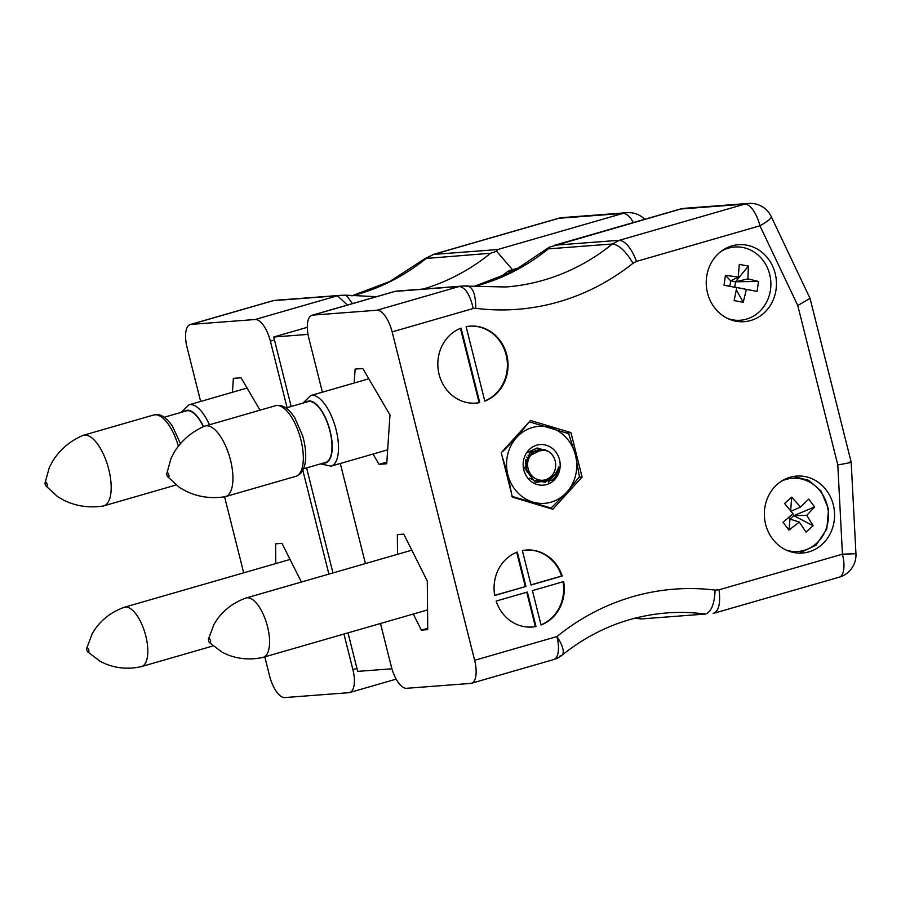 <?xml version="1.0" encoding="UTF-8"?>
<svg xmlns="http://www.w3.org/2000/svg" width="901" height="901" viewBox="0 0 901 901"><rect width="100%" height="100%" fill="white"/><g stroke="black" fill="none" stroke-linecap="round" stroke-linejoin="round"><path stroke-width="1.35" d="M391.912 668.779L357.686 671.38L348.011 632.862M332.965 572.935L306.588 467.923M291.158 406.497L273.701 337.008L308.018 334.395M307.32 327.311L273.701 337.008M520.384 267.439L509.842 270.48A8.413 7.647 85.6 0 0 507.409 271.73A245.838 223.527 -94.4 0 1 498.715 278.15M396.17 679.14L349.689 692.542A23.156 9.472 -106.1 0 1 348.89 692.689L284.817 697.565A23.156 9.472 -106.1 0 1 269.579 675.908L264.804 656.874M243.687 572.833L224.597 496.811M200.641 401.452L187.093 347.504A23.156 9.472 -106.1 0 1 190.28 324.518A23.156 9.472 -106.1 0 1 191.08 324.383L255.152 319.506L337.481 295.753L347.381 305.056M349.689 692.542A23.156 9.472 -106.1 0 0 352.877 669.567L343.957 634.034M328.899 574.106L302.815 470.254M287.092 407.669L270.39 341.164A23.156 9.472 -106.1 0 0 255.152 319.506M260.017 410.18L241.063 377.778L233.37 378.364L232.447 392.273M301.407 582.046L282.002 543.371L275.593 543.855L275.785 563.575M190.28 324.518L273.048 300.675L337.481 295.753A52.528 47.764 -94.4 0 1 341.333 295.291L277.26 300.157A52.528 47.764 85.6 0 0 273.408 300.63L191.08 324.383M351.829 295.855L389.874 281.45L425.092 258.531L490.606 253.26L496.597 251.255L497.667 249.543L622.963 213.402A23.156 21.05 -94.4 0 1 626.837 212.704L562.753 217.58A23.156 21.05 85.6 0 0 558.89 218.279L622.963 213.402A23.156 9.472 73.9 0 1 633.358 222.558M425.092 258.531L433.584 254.42L497.667 249.543M345.331 295.168L346.142 295.19L352.528 303.581M496.597 251.255L511.824 268.915M720.845 251.548A36.716 33.382 -94.4 0 1 770.67 279.884A36.716 33.382 -94.4 0 1 727.985 318.65M738.268 277.091L739.293 264.376L748.393 266.077L747.886 278.882L758.496 281.45L757.088 291.417L746.377 289.424L743.235 302.308L734.135 300.607L736.759 287.633L724.021 285.223L725.44 275.255L738.268 277.091L730.666 280.875L729.9 286.191L724.021 285.223M748.393 266.077L735.52 281.776L730.666 280.875L725.44 275.255M736.759 287.633L734.833 287.228M736.354 289.964L743.235 302.308M746.377 289.424L734.765 287.104L735.52 281.776L758.496 281.45M757.088 291.417L734.765 287.104M747.886 278.882L735.52 281.776M546.141 450.23L530.317 451.683L524.697 468.272L535.329 482.373L551.919 480.357A19.293 17.547 85.6 0 0 558.699 467.022L558.147 470.007L548.472 482.373M558.699 467.022C555.039 477.71 547.909 481.979 537.3 479.861M527.198 472.406L525.429 461.109L535.532 450.32M532.525 479.591L529.428 478.104M529.225 421.893L516.622 437.424L503.073 451.21M511.802 496.282L551.052 508.063L566.695 492.306L579.478 476.753L575.502 455.106L568.655 433.663L529.405 421.882M551.052 508.063L549.306 508.198M502.127 456.266L507.826 474.624L511.25 492.194M559.51 459.713A20.351 18.504 85.6 0 0 528.459 450.387A20.351 18.504 85.6 0 0 537.019 484.479A20.351 18.504 85.6 0 0 559.51 459.713M516.622 437.424A38.597 35.094 -94.4 0 1 550.466 427.66A38.597 35.094 -94.4 0 1 575.502 455.106A38.597 35.094 -94.4 0 1 566.695 492.306A38.597 35.094 -94.4 0 1 532.863 502.06A38.597 35.094 -94.4 0 1 507.826 474.624A38.597 35.094 -94.4 0 1 516.622 437.424M525.655 460.186L526.353 461.808M526.815 457.19L527.547 458.237M528.065 455.174L528.819 455.94M529.383 453.654L530.126 454.228M530.757 452.471L531.455 452.876M526.567 452.843L537.199 447.977L548.382 451.333L542.548 449.385L528.617 456.255L526.308 469.421L533.437 480.256L545.319 482.238L554.971 474.478M525.722 459.927L526.432 461.47M526.894 457.032L527.637 458.046M528.155 455.05L528.91 455.805M529.484 453.563L530.216 454.115M530.858 452.403L531.545 452.798M529.653 456.683A15.441 14.033 -94.4 0 1 553.969 457.629A15.441 14.033 -94.4 0 1 541.366 480.278A15.441 14.033 -94.4 0 1 529.653 456.683M88.737 649.869A2.32 0.946 -106.1 0 0 87.622 647.853A2.32 0.946 -106.1 0 0 86.699 648.405A2.32 0.946 -106.1 0 0 87.679 651.817A2.32 0.946 -106.1 0 0 88.715 651.896A2.32 0.946 -106.1 0 0 88.737 649.869M87.679 651.817L100.428 661.514L106.273 664.195C117.513 668.497 129.17 669.308 141.266 666.639A30.871 12.625 -106.1 0 0 141.536 666.571A30.871 12.625 -106.1 0 0 145.793 635.926A30.871 12.625 -106.1 0 0 124.417 607.24A30.871 12.625 -106.1 0 0 124.147 607.33C112.501 611.509 103.063 618.413 95.844 628.031L92.319 633.414L86.699 648.405M46.492 482.688A2.32 0.946 -106.1 0 0 45.05 482.936A2.32 0.946 -106.1 0 0 45.917 485.954A2.32 0.946 -106.1 0 0 47.235 485.785A2.32 0.946 -106.1 0 0 46.492 482.688M45.917 485.954L57.675 496.688L63.746 500.19C75.966 506.182 89.041 508.141 102.973 506.058A36.738 15.024 -106.1 0 0 103.705 505.889A36.738 15.024 -106.1 0 0 110.981 482.508A36.738 15.024 -106.1 0 0 98.828 445.86A36.738 15.024 -106.1 0 0 83.343 435.284A36.738 15.024 -106.1 0 0 82.633 435.543C69.726 441.197 59.703 449.813 52.551 461.391L49.285 467.585L45.05 482.936M203.344 426.725A31.648 12.941 -106.1 0 0 199.605 420.001A31.648 12.941 -106.1 0 0 186.27 410.901L164.23 417.253M168.994 476.438A2.32 0.946 -106.1 0 0 168.093 473.228A2.32 0.946 -106.1 0 0 166.798 473.667A2.32 0.946 -106.1 0 0 167.665 476.685A2.32 0.946 -106.1 0 0 168.994 476.438M167.665 476.685L179.423 487.43L185.493 490.932C197.713 496.924 210.789 498.872 224.721 496.789A36.738 15.024 -106.1 0 0 225.453 496.62A36.738 15.024 -106.1 0 0 232.559 484.333A36.738 15.024 -106.1 0 0 224.98 444.531A36.738 15.024 -106.1 0 0 205.09 426.027A36.738 15.024 -106.1 0 0 204.381 426.274C191.474 431.928 181.45 440.544 174.298 452.122L171.032 458.316L166.798 473.667M303.513 468.802L325.554 462.45A31.648 12.941 -106.1 0 0 331.681 451.863A31.648 12.941 -106.1 0 0 325.148 417.568A31.648 12.941 -106.1 0 0 308.007 401.632L285.977 407.995M210.485 640.611A2.32 0.946 -106.1 0 0 209.37 638.584A2.32 0.946 -106.1 0 0 208.446 639.147A2.32 0.946 -106.1 0 0 209.426 642.559A2.32 0.946 -106.1 0 0 210.462 642.638A2.32 0.946 -106.1 0 0 210.485 640.611M209.426 642.559L222.175 652.256L228.021 654.937C239.261 659.228 250.917 660.039 263.002 657.381A30.871 12.625 -106.1 0 0 263.283 657.302A30.871 12.625 -106.1 0 0 267.541 626.668A30.871 12.625 -106.1 0 0 246.164 597.971A30.871 12.625 -106.1 0 0 245.894 598.061C234.249 602.24 224.811 609.144 217.591 618.762L214.066 624.145L208.446 639.147M707.499 292.949A38.597 35.094 -94.4 0 1 738.415 244.712A38.597 35.094 -94.4 0 1 776.335 280.526A38.597 35.094 -94.4 0 1 744.271 321.668A38.597 35.094 -94.4 0 1 707.499 292.949M765.625 524.326A38.597 35.094 -94.4 0 1 796.529 476.088A38.597 35.094 -94.4 0 1 834.45 511.903A38.597 35.094 -94.4 0 1 802.386 553.045A38.597 35.094 -94.4 0 1 765.625 524.326M535.982 626.477A38.597 35.094 -94.4 0 1 532.108 627.017A38.597 35.094 -94.4 0 1 496.136 601.068L527.344 592.058L535.982 626.477L535.352 626.522L526.736 592.239M525.936 586.461L494.728 595.471A38.597 35.094 -94.4 0 1 517.298 552.054L525.936 586.461L494.705 595.336M531.016 584.997L522.366 550.59A38.597 35.094 -94.4 0 1 526.252 550.049A38.597 35.094 -94.4 0 1 562.213 575.998L531.016 584.997M560.028 655.962A23.156 8.154 -129.1 0 0 561.942 655.252A23.156 8.154 -129.1 0 0 556.953 636.557L474.624 660.298L392.138 331.895L473.239 308.502C470.04 294.717 465.378 287.374 459.228 286.484L394.796 291.406L312.028 315.26A23.156 9.472 73.9 0 1 312.827 315.113L395.156 291.361A52.528 47.764 -94.4 0 1 399.008 290.899L463.08 286.022A52.528 47.764 85.6 0 0 459.228 286.484L376.9 310.237A23.156 9.472 73.9 0 1 392.138 331.895M563.621 581.596A38.597 35.094 -94.4 0 1 541.062 625.012L532.423 590.594L563.621 581.596M461.053 328.144L479.749 402.567A38.597 35.094 -94.4 0 1 475.863 403.107A38.597 35.094 -94.4 0 1 438.629 372.282A38.597 35.094 -94.4 0 1 461.053 328.144M466.121 326.68A38.597 35.094 -94.4 0 1 470.007 326.139A38.597 35.094 -94.4 0 1 507.24 356.954A38.597 35.094 -94.4 0 1 484.817 401.103L466.121 326.68M552.809 509.245L582.091 477.001L570.941 432.615L530.509 420.474L501.238 452.73L512.387 497.104L552.809 509.245M474.624 660.298A23.156 9.472 73.9 0 1 471.437 683.285A23.156 9.472 73.9 0 1 470.637 683.42L406.565 688.296A23.156 9.472 73.9 0 1 391.327 666.639L380.492 623.492M365.434 563.575L340.296 463.497M322.389 392.183L308.84 338.235A23.156 9.472 73.9 0 1 312.028 315.26M471.437 683.285L553.766 659.532A23.156 23.156 0 0 0 561.942 655.252L561.942 655.252C593.185 630.204 628.053 616.104 666.549 612.973A225.768 205.282 -94.4 0 1 705.303 614.054L641.23 618.931A225.768 205.282 85.6 0 0 634.89 618.199M473.239 308.502A29.373 26.715 -94.4 0 1 475.762 308.311A248.924 226.331 85.6 0 0 633.02 263.25L636.557 261.391L759.948 225.791L797.757 305.507L837.795 464.916L842.435 554.194A23.156 9.472 -106.1 0 1 839.248 577.181L713.153 613.468C718.705 611.565 720.676 603.67 719.054 589.795L715.112 590.087C714.437 604.233 711.171 612.218 705.303 614.054L641.23 618.931L634.721 618.244M354.183 383.015L355.118 369.095L362.81 368.509L389.987 414.967L386.732 463.745L379.039 464.33L373.025 454.059M397.532 554.318L397.341 534.586L403.749 534.102L427.277 580.999L427.75 629.641L421.341 630.126L413.266 614.043M376.9 310.237L312.827 315.113M633.02 263.25C625.756 251.154 618.863 244.734 612.353 243.991L548.281 248.867L549.182 247.246L680.638 209.009A23.156 21.05 -94.4 0 1 684.501 208.311A23.156 23.156 0 0 0 679.838 209.156A23.156 9.472 -106.1 0 1 680.638 209.009L744.71 204.133L619.415 240.285L555.331 245.162M473.577 286.586L513.052 271.449L549.182 247.246M427.727 628.279L421.341 630.126M386.844 462.078L379.039 464.33M475.762 308.311C475.694 294.289 472.8 286.822 467.067 285.899A52.528 47.764 85.6 0 0 463.08 286.022L505.833 286.98A225.768 205.282 -94.4 0 0 612.353 243.991L619.415 240.285C625.688 241.231 631.398 248.259 636.557 261.391M797.757 305.507L810.044 298.411L771.256 216.6A23.156 23.156 0 0 0 748.585 203.435A23.156 21.05 85.6 0 0 744.71 204.133A23.156 9.472 -106.1 0 1 759.948 225.791A23.156 3.75 -25.4 0 0 771.256 216.6M837.795 464.916C849.789 462.877 853.551 461.965 849.08 462.19M839.248 577.181A23.156 23.156 0 0 0 855.95 553.721L851.186 462.19L810.044 298.411M563.001 581.776A38.597 35.094 -94.4 0 1 541.017 624.832M525.925 550.072A38.597 35.094 -94.4 0 1 561.571 576.043L562.213 575.998M561.571 576.043L530.982 584.873M525.294 586.517L516.701 552.279M535.352 626.522A38.597 35.094 -94.4 0 1 531.781 627.04M460.456 328.369L479.107 402.612L479.749 402.567M479.107 402.612A38.597 35.094 -94.4 0 1 475.548 403.13M469.691 326.162A38.597 35.094 -94.4 0 1 506.565 356.841A38.597 35.094 -94.4 0 1 484.772 400.922M566.639 432.942L570.941 432.615M579.129 477.226L582.091 477.001M781.381 481.213A36.716 33.382 -94.4 0 1 820.721 491.8A36.716 33.382 -94.4 0 1 823.277 535.003A36.716 33.382 -94.4 0 1 786.629 550.263M806.767 515.316L813.096 525.711L806.035 532.074L799.288 522.051L788.949 530.115L783.048 522.253L793.049 513.739L784.591 503.513L791.664 497.149L800.527 507.015L808.749 499.12L814.639 506.97L806.767 515.316L793.758 515.665L813.096 525.711M788.769 517.444L789.986 519.066L793.758 515.665L792.61 514.133M814.639 506.97L793.758 515.665M800.527 507.015L791.078 511.261M791.664 497.149L790.661 510.743M799.288 522.051L789.986 519.066L788.949 530.115M507.409 271.73L513.401 271.28M509.842 270.48L515.732 270.041M274.456 339.992L270.39 341.164M352.877 669.567L356.942 668.396M423.087 289.063A225.768 205.282 85.6 0 0 490.606 253.26M562.753 217.58A23.156 23.156 0 0 0 558.091 218.414A23.156 9.472 73.9 0 1 558.89 218.279L433.584 254.42L426.533 258.136A225.768 205.282 -94.4 0 1 352.009 295.866M178.375 446.209A36.738 15.024 -106.1 0 0 169.208 425.554A36.738 15.024 -106.1 0 0 153.722 414.978L83.343 435.284M175.875 484.884L174.096 485.583A36.738 15.024 -106.1 0 0 175.785 484.806M203.536 426.646A32.109 13.132 -106.1 0 0 199.673 419.697A32.109 13.132 -106.1 0 0 184.131 411.509M209.46 424.765A36.738 15.024 -106.1 0 0 204.403 415.406A36.738 15.024 -106.1 0 0 188.917 404.831L181.236 412.354M275.469 405.72C282.137 404.11 288.613 408.198 294.886 417.996L302.567 435.566C305.371 445.229 306.295 453.958 305.36 461.74C304.178 469.838 301.013 474.703 295.832 476.325A36.738 15.024 -106.1 0 0 302.95 464.026A36.738 15.024 -106.1 0 0 295.37 424.225A36.738 15.024 -106.1 0 0 275.469 405.72L205.09 426.027M323.414 463.058A32.109 13.132 -106.1 0 0 331.895 452.144A32.109 13.132 -106.1 0 0 324.146 415.091A32.109 13.132 -106.1 0 0 305.878 402.251M320.519 463.902L331.027 466.166A36.738 15.024 -106.1 0 0 338.134 453.879A36.738 15.024 -106.1 0 0 330.554 414.077A36.738 15.024 -106.1 0 0 310.665 395.562L302.984 403.085M715.112 590.087A248.924 226.331 85.6 0 0 556.953 636.557A23.156 9.472 -106.1 0 1 553.766 659.532M855.95 553.721L842.435 554.194L719.054 589.795M473.757 286.608A225.768 205.282 85.6 0 0 548.281 248.867M345.691 295.156L341.333 295.291M346.142 295.19L376.472 296.666M644.801 219.258A23.156 23.156 0 0 0 626.837 212.704M273.048 300.675L277.26 300.157M558.091 218.414L432.795 254.566M290.077 559.453L124.417 607.24M212.94 645.972L141.536 666.571M174.096 485.583L103.705 505.889M153.722 414.978L157.619 414.64C159.038 414.753 164.275 414.775 172.406 426.117L180.47 443.664M247.077 388.049L188.917 404.831M295.832 476.325L225.453 496.62M368.824 378.792L310.665 395.562M387.655 449.836L331.027 466.166M411.825 550.184L246.164 597.971M427.558 609.921L263.283 657.302M748.585 203.435L684.501 208.311M394.796 291.406L399.008 290.899M554.16 245.41L679.838 209.156M649.069 618.345L641.219 618.931M799.435 553.135L816.103 545.116L826.791 529.033L828.571 509.144L820.957 490.865L808.715 480.346L793.59 476.449"/></g></svg>
